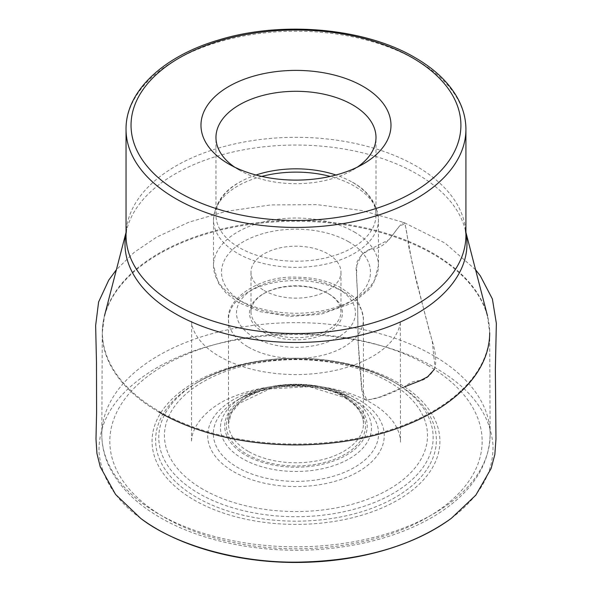 <?xml version="1.0" encoding="UTF-8"?>
<svg xmlns="http://www.w3.org/2000/svg" width="592" height="592" viewBox="0 0 592 592"><rect width="100%" height="100%" fill="white"/><g stroke="black" fill="none" stroke-linecap="round" stroke-linejoin="round"><path stroke-width="0.44" stroke-dasharray="2.96 2.22" d="M349.376 397.054L354.408 399.963A82.628 47.7 180 0 1 354.401 467.421A82.628 47.7 180 0 1 237.555 467.421A82.628 47.7 180 0 1 237.555 399.963A82.628 47.7 180 0 1 354.408 399.963C324.823 381.67 267.133 381.67 237.555 399.963L242.587 397.054A75.51 43.593 0 0 0 242.587 458.711A75.51 43.593 0 0 0 349.369 458.711A75.51 43.593 0 0 0 349.376 397.054A75.51 43.593 0 0 0 242.587 397.054C271.062 379.975 320.894 379.975 349.376 397.054L354.408 399.963M392.984 381.514L395.241 382.817A140.378 81.045 180 0 1 395.241 497.428A140.378 81.045 180 0 1 196.714 497.428A140.378 81.045 180 0 1 196.714 382.817A140.378 81.045 180 0 1 395.241 382.817C344.078 351.522 247.878 351.522 196.714 382.817L198.971 381.514A137.189 79.202 0 0 0 198.971 493.521A137.189 79.202 0 0 0 392.984 493.521A137.189 79.202 0 0 0 392.984 381.514A137.189 79.202 0 0 0 198.971 381.514C226.188 366.278 258.452 358.5 295.756 358.197C333.229 358.434 365.641 366.211 392.984 381.514L395.241 382.817M234.55 167.092A80.016 46.198 0 0 0 239.397 170.156A80.016 46.198 0 0 0 352.558 170.156A80.016 46.198 0 0 0 357.405 167.092M239.397 170.156L228.793 164.036L239.397 170.156M256.003 175.01A80.016 46.198 0 0 0 241.751 181.056A80.016 46.198 0 0 0 215.962 215.029A80.016 46.198 0 0 0 239.397 247.693A80.016 46.198 0 0 0 326.599 257.712A80.016 46.198 0 0 0 375.994 215.029A80.016 46.198 0 0 0 350.205 181.056A80.016 46.198 0 0 0 335.953 175.01M264.173 290.531A44.985 25.974 0 0 0 313.19 296.155A44.985 25.974 0 0 0 340.962 272.165A44.985 25.974 0 0 0 295.978 246.191A44.985 25.974 0 0 0 250.993 272.165A44.985 25.974 0 0 0 264.173 290.531M264.173 330.114A44.985 25.974 180 0 1 250.993 311.747A44.985 25.974 180 0 1 264.173 293.388A44.985 25.974 180 0 1 327.79 293.388A44.985 25.974 180 0 1 340.962 311.747A44.985 25.974 180 0 1 313.19 335.745A44.985 25.974 180 0 1 264.173 330.114M263.107 331.949A46.479 26.84 0 0 0 328.849 331.949A46.479 26.84 0 0 0 328.849 293.995A46.479 26.84 0 0 0 263.107 293.995A46.479 26.84 0 0 0 263.107 331.949M404.565 386.791L379.857 397.025L367.099 400.251L362.06 390.239L358.034 340.326L357.464 292.004L356.021 266.94L361.838 254.553L371.325 248.729L388.959 239.716L399.815 225.693L405.076 223.961L412.032 262.389L425.1 314.803L432.234 341.088L435.031 367.691L434.35 369.386M345.151 397.432A69.538 40.152 0 0 0 246.805 397.432A69.538 40.152 0 0 0 246.805 454.212A69.538 40.152 0 0 0 345.151 454.212A69.538 40.152 0 0 0 345.151 397.432M346.357 396.98A71.247 41.129 180 0 1 314.419 465.8A71.247 41.129 180 0 1 227.165 415.421A71.247 41.129 180 0 1 346.357 396.98M233.551 471.646A88.282 50.971 0 0 0 381.255 448.795A88.282 50.971 0 0 0 273.127 386.376A88.282 50.971 0 0 0 233.551 471.646M202.975 489.303A131.535 75.939 180 0 1 261.938 362.252A131.535 75.939 180 0 1 423.028 455.263A131.535 75.939 180 0 1 202.975 489.303M397.743 382.565A143.915 83.087 0 0 0 156.969 419.809A143.915 83.087 0 0 0 333.229 521.574A143.915 83.087 0 0 0 397.743 382.565M427.616 365.286A186.162 107.478 180 0 1 427.616 517.282A186.162 107.478 180 0 1 164.339 517.282A186.162 107.478 180 0 1 164.339 365.286A186.162 107.478 180 0 1 427.616 365.286M159.011 412.158A193.702 111.836 180 0 1 102.275 332.793A193.702 111.836 180 0 1 295.978 221.245A193.702 111.836 180 0 1 489.68 332.793L490.132 434.447A194.154 112.095 0 0 0 295.978 322.64A194.154 112.095 0 0 0 101.831 434.447A194.154 112.095 0 0 0 158.693 513.997A194.154 112.095 0 0 0 370.503 538.239A194.154 112.095 0 0 0 490.132 434.447C489.229 465.956 471.469 492.655 436.837 514.537C410.004 531.039 377.8 541.932 340.23 547.223C276.893 556.228 206.682 544.825 160.351 517.674C137.329 504.369 120.798 488.363 110.756 469.663C104.791 458.304 101.817 446.56 101.831 434.447L102.275 332.793L104.495 315.773A193.599 111.77 0 0 0 159.085 411.292A193.599 111.77 0 0 0 383.091 432.079A193.599 111.77 0 0 0 487.46 315.773A193.599 111.77 0 0 0 432.87 253.221A193.599 111.77 0 0 0 235.32 226.114A193.599 111.77 0 0 0 104.495 315.773M126.044 232.826A170.992 98.723 180 0 1 126.858 229.208A170.992 98.723 180 0 1 242.402 150.02A170.992 98.723 180 0 1 416.886 173.959A170.992 98.723 180 0 1 465.097 229.208A170.992 98.723 180 0 1 465.919 232.826M126.044 232.367L126.858 229.208L126.044 235.438A169.941 98.109 180 0 1 230.947 144.788A169.941 98.109 180 0 1 416.146 166.056A169.941 98.109 180 0 1 465.919 235.438L465.097 229.208L465.919 232.367M126.044 129.33A169.941 98.109 180 0 1 230.947 38.687A169.941 98.109 180 0 1 416.146 59.955A169.941 98.109 180 0 1 465.919 129.33M248.27 451.363A67.473 38.954 180 0 1 228.505 423.813A67.473 38.954 180 0 1 270.159 387.819A67.473 38.954 180 0 1 343.693 396.27A67.473 38.954 180 0 1 363.451 423.813A67.473 38.954 180 0 1 321.804 459.806A67.473 38.954 180 0 1 248.27 451.363M248.27 347.053A67.473 38.954 0 0 0 321.804 355.496A67.473 38.954 0 0 0 363.451 319.502A67.473 38.954 0 0 0 295.978 280.549A67.473 38.954 0 0 0 228.505 319.502A67.473 38.954 0 0 0 248.27 347.053M261.753 176.416A82.473 47.612 0 0 0 213.512 219.736A82.473 47.612 0 0 0 237.666 253.406A82.473 47.612 0 0 0 327.539 263.729A82.473 47.612 0 0 0 378.451 219.736A82.473 47.612 0 0 0 330.21 176.416M354.297 231.968A82.473 47.612 180 0 1 378.451 265.638A82.473 47.612 180 0 1 327.539 309.623A82.473 47.612 180 0 1 237.666 299.3A82.473 47.612 180 0 1 213.512 265.638A82.473 47.612 180 0 1 264.417 221.645A82.473 47.612 180 0 1 354.297 231.968M348.636 241.758A74.474 42.994 0 0 0 224.042 261.035A74.474 42.994 0 0 0 315.255 313.693A74.474 42.994 0 0 0 348.636 241.758M253.924 337.255A59.481 34.336 180 0 1 280.586 279.801A59.481 34.336 180 0 1 353.431 321.863A59.481 34.336 180 0 1 253.924 337.255M451.289 518.363C480.06 496.614 493.95 472.024 492.951 444.599C490.191 413.941 470.884 388.3 435.031 367.691C399.052 346.394 342.605 333.185 289.532 334.598C236.423 336.197 192.015 347.341 156.318 368.039C117.549 391.105 98.442 419.106 99.005 452.044C101.439 477.936 115.336 500.055 140.696 518.385M435.031 367.691C431.205 374.891 426.381 379.25 420.549 380.752C415.362 380.293 409.938 382.365 404.277 386.976C392.711 392.452 377.851 399.748 365.375 399.785C360.017 392.444 361.823 380.012 359.943 370.784L358.182 343.456L357.442 290.124C356.465 281.54 356.34 272.105 357.057 261.805C362.304 252.503 368.32 248.196 375.106 248.884C390.994 244.082 395.648 226.669 403.899 222.503C407.274 228.223 407.348 242.38 409.886 251.741L416.154 280.482L427.609 323.913C430.606 338.75 437.947 352.196 435.031 367.691M487.46 315.773L489.68 332.793M363.451 423.813L363.451 319.502C361.83 307.818 358.093 299.915 352.24 295.8L341.503 287.993C328.612 280.934 313.56 277.322 296.34 277.167C258.808 275.502 225.744 299.648 228.505 319.502L228.505 423.813L231.198 413.305L239.368 403.315L269.73 388.929L309.305 386.672L344.211 397.41C356.991 405.187 363.407 413.986 363.451 423.813M352.558 170.156L363.162 164.036M375.994 215.029L375.994 137.492M215.962 215.029L215.962 137.492M241.751 181.056C224.331 189.84 214.911 202.738 213.512 219.736L213.512 265.638L218.3 283.057L226.159 293.121L238.694 302.601L259.992 311.644L290.028 316.498L320.901 314.3L352.906 302.808L369.275 289.347L373.471 283.376L378.451 265.638L378.451 219.736C377.045 202.738 367.632 189.84 350.205 181.056M340.962 311.747L340.962 272.165M250.993 311.747L250.993 272.165M264.173 293.388L263.107 293.995M327.79 293.388L328.849 293.995M365.375 399.785C339.127 387.353 309.061 382.824 275.154 386.206C260.228 387.93 246.605 391.305 234.284 396.314C210.086 405.328 191.312 424.538 191.482 442.143L191.653 321.33C191.26 326.347 195.7 341.532 216.11 354.43C237.081 367.417 263.581 374.159 295.593 374.647C326.806 374.322 352.943 367.965 374.011 355.57C383.705 349.598 390.727 343.175 395.079 336.308C398.682 330.077 400.429 325.089 400.303 321.33L400.481 442.157C400.562 436.237 398.409 429.844 394.02 422.977C388.049 414.126 378.503 406.393 365.375 399.785M475.568 269.73L445.073 243.105L403.899 222.503L362.237 210.597L317.053 204.64L270.744 204.921L225.781 211.44L189.011 222.155L156.688 237.103L134.229 252.325L116.395 269.73"/><path stroke-width="0.89" d="M228.793 164.036A95.009 54.856 0 0 0 363.162 164.036A95.009 54.856 0 0 0 363.162 86.462A95.009 54.856 0 0 0 228.793 86.462A95.009 54.856 0 0 0 228.793 164.036L228.793 164.036M357.405 167.092A80.016 46.198 0 0 0 375.994 137.492A80.016 46.198 0 0 0 295.978 91.294A80.016 46.198 0 0 0 215.962 137.492A80.016 46.198 0 0 0 234.55 167.092M335.953 175.01A80.016 46.198 0 0 0 256.003 175.01M434.35 369.386L427.653 376.764L420.083 380.737L404.565 386.791M489.68 332.793A193.702 111.836 180 0 1 370.333 436.341A193.702 111.836 180 0 1 159.011 412.158M465.919 232.826A170.992 98.723 180 0 1 295.978 342.487A170.992 98.723 180 0 1 126.044 232.826M465.919 129.33L465.919 235.438A169.941 98.109 180 0 1 295.978 333.548A169.941 98.109 180 0 1 126.044 235.438L126.044 129.33C125.585 91.316 163.414 56.077 218.818 39.945C281.866 20.483 364.946 27.891 415.11 57.668C435.105 69.249 449.439 83.065 458.112 99.123C463.284 108.891 465.889 118.962 465.919 129.33A169.941 98.109 180 0 1 295.978 227.439A169.941 98.109 180 0 1 126.044 129.33M412.609 57.912A164.939 95.231 0 0 0 136.656 100.603A164.939 95.231 0 0 0 338.668 217.227A164.939 95.231 0 0 0 412.609 57.912M330.21 176.416A82.473 47.612 0 0 0 261.753 176.416M116.395 269.73L108.773 280.075L98.605 301.964L95.645 325.541L96.481 362.297L96.585 412.698L95.993 439.027L96.955 453.553L100.248 466.836L115.558 494.438L140.696 518.385C175.247 545.151 240.478 563.91 302.423 562.045C363.51 560.298 413.127 545.743 451.289 518.363L475.813 495.171L491.116 468.516L494.853 454.441L495.963 439.079L495.363 369.112L496.355 323.373L492.389 298.982L480.371 275.939L475.568 269.73M126.044 232.367L104.495 315.773M465.919 232.367L487.46 315.773M140.696 518.385C179.272 547.178 240.433 563.599 301.654 562.4C330.817 561.867 358.493 557.782 384.682 550.138C410.633 542.487 432.841 531.897 451.289 518.363"/></g></svg>
